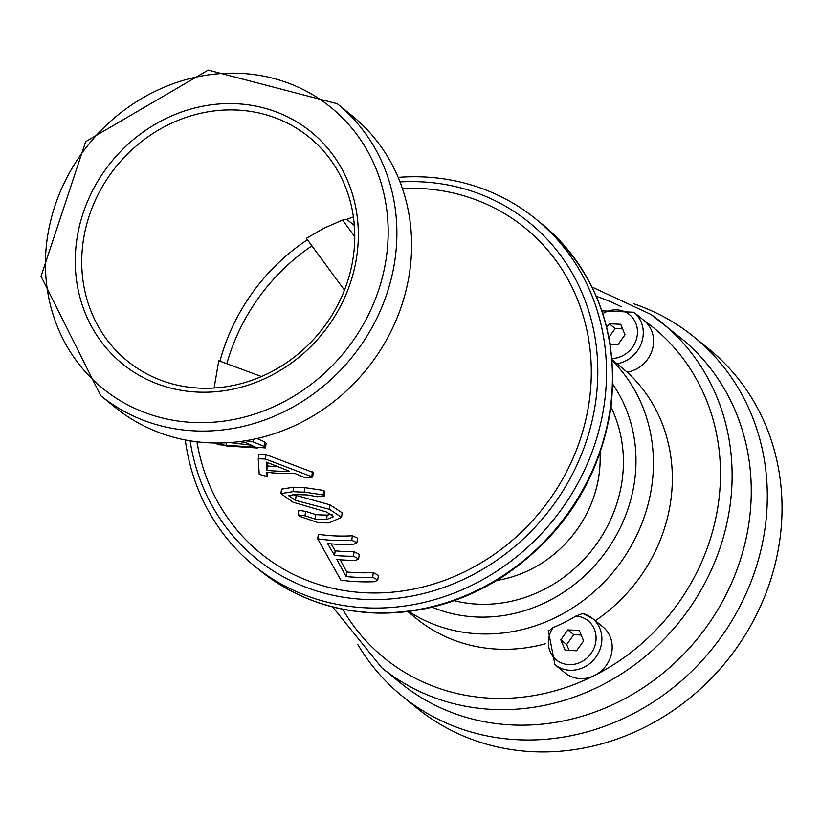 <?xml version="1.0" encoding="UTF-8"?>
<svg xmlns="http://www.w3.org/2000/svg" width="821" height="821" viewBox="0 0 821 821"><rect width="100%" height="100%" fill="white"/><g stroke="black" fill="none" stroke-linecap="round" stroke-linejoin="round"><path stroke-width="1.23" d="M610.506 344.266L610.024 343.086M606.74 327.271L609.274 323.741L620.686 324.295L625.017 334.732L617.936 344.615L610.208 344.245M609.274 323.741L615.165 328.523L622.585 328.872M608.946 337.195L615.165 328.523M616.869 363.785A29.782 27.114 -51 0 0 641.735 342.213A29.782 27.114 -51 0 0 633.833 312.237L644.146 320.601A29.782 27.114 129 0 1 652.048 350.577A29.782 27.114 129 0 1 627.172 372.139L612.117 359.67M627.172 372.139A162.199 147.657 129 0 1 670.87 499.968A162.199 147.657 129 0 1 595.317 620.727M545.236 643.828A162.199 147.657 129 0 1 416.586 618.706L407.811 611.583M548.407 631.175L553.128 627.562A162.199 147.657 -51 0 0 575.911 616.048L582.756 613.503L592.434 618.387A29.782 27.114 -51 0 0 583.084 613.656M643.479 320.057A213.06 193.961 129 0 1 594.599 675.426A29.782 27.114 129 0 1 565.238 673.025L554.924 664.661A29.782 27.114 -51 0 0 594.743 658.606A29.782 27.114 -51 0 0 592.434 618.387L602.747 626.751A29.782 27.114 129 0 1 594.599 675.426A213.06 193.961 129 0 1 342.706 609.244M567.875 629.902L579.287 630.446L583.618 640.883L576.537 650.766L565.125 650.222L560.794 639.785L567.875 629.902L573.766 634.674L581.196 635.033M560.794 639.785L566.685 644.567L573.766 634.674M569.117 650.417L566.685 644.567M592.044 287.042L650.899 314.402L680.783 337.995A222.224 202.305 129 0 1 749.265 520.565A222.224 202.305 129 0 1 613.492 704.336A222.224 202.305 129 0 1 400.874 683.246L381.734 667.719A222.224 202.305 -51 0 0 594.342 688.819A222.224 202.305 -51 0 0 730.115 505.038A222.224 202.305 -51 0 0 661.634 322.479A222.224 202.305 -51 0 0 650.991 314.464M633.904 303.852A231.389 210.648 129 0 1 693.919 336.856A231.389 210.648 129 0 1 765.223 526.949A231.389 210.648 129 0 1 623.847 718.303A231.389 210.648 129 0 1 402.475 696.331A231.389 210.648 129 0 1 357.782 644.444M693.919 336.856L708.646 348.792A231.389 210.648 129 0 1 779.95 538.894A231.389 210.648 129 0 1 638.584 730.238A231.389 210.648 129 0 1 417.201 708.277L402.475 696.331M214.117 388.015L218.766 360.758L261.468 376.521M219.946 361.199A194.741 177.274 129 0 1 307.393 239.742M344.461 290.111L306.377 238.367L323.782 228.279L342.562 220.079L354.764 236.653M199.441 388.128A144.168 131.247 129 0 1 169.198 383.017A144.168 131.247 129 0 1 81.874 255.434A144.168 131.247 129 0 1 181.143 119.168A144.168 131.247 129 0 1 339.145 173.405A144.168 131.247 129 0 1 329.919 318.384A144.168 131.247 129 0 1 199.441 388.128M342.562 220.079L346.811 219.34A194.741 177.274 129 0 1 347.55 219.063A194.741 177.274 129 0 1 353.41 216.939M354.364 225.806L353.235 224.266M346.811 219.34L352.999 224.359A194.741 177.274 129 0 1 354.21 223.897M226.812 363.734A194.741 177.274 129 0 1 311.908 245.869M197.297 392.069A149.484 136.091 -51 0 0 347.96 181.615A149.484 136.091 -51 0 0 105.119 170.029A149.484 136.091 -51 0 0 197.297 392.069M337.308 103.764L352.045 115.71A187.865 171.025 129 0 1 409.925 270.047A187.865 171.025 129 0 1 295.15 425.401A187.865 171.025 129 0 1 115.422 407.565L100.685 395.63A187.865 171.025 -51 0 0 280.423 413.456A187.865 171.025 -51 0 0 395.199 258.102A187.865 171.025 -51 0 0 337.308 103.764L208.216 70.093L85.671 141.612L41.05 276.287L100.685 395.63M185.3 439.943A223.374 203.351 -51 0 0 254.336 565.915A223.374 203.351 -51 0 0 468.042 587.118A223.374 203.351 -51 0 0 604.513 402.393A223.374 203.351 -51 0 0 535.692 218.889A223.374 203.351 -51 0 0 398.175 177.377M400.012 181.923A216.498 197.091 129 0 1 595.861 400.299A216.498 197.091 129 0 1 394.101 598.622A216.498 197.091 129 0 1 190.123 440.805M402.382 188.42A209.632 190.831 129 0 1 589.416 399.991A209.632 190.831 129 0 1 395.353 591.89A209.632 190.831 129 0 1 196.958 441.78M256.911 438.537L264.742 441.893L266.107 443.432L265.501 447.917L264.136 446.388L253.237 441.903L245.417 440.764M354.108 551.671L359.249 554.349L358.633 558.916L353.492 556.228A192.042 174.832 129 0 1 334.568 555.396L335.184 550.829A187.321 170.532 -51 0 0 354.108 551.671L353.492 556.228M331.099 543.871L335.184 550.829M352.363 535.774L357.556 538.094L356.94 542.65L351.747 540.321A184.551 168.007 129 0 1 317.696 538.822L318.312 534.286A179.871 163.738 -51 0 0 352.363 535.774L351.747 540.321M340.222 559.778L346.719 571.97A198.323 180.548 -51 0 0 373.278 572.586L378.399 575.377L377.773 580.026L372.652 577.214A203.105 184.899 129 0 1 346.093 576.578L336.897 559.481A194.105 176.7 -51 0 0 355.811 560.322L358.633 558.916M280.915 493.637L281.521 489.152L293.631 487.202A162.178 147.647 -51 0 0 304.981 487.664L323.772 490.486L324.87 491.584L324.264 496.069L323.166 494.971L304.386 492.107A166.776 151.823 129 0 1 293.025 491.635L280.915 493.637L292.974 502.185L326.799 512.099L333.531 516.666L326.563 519.549A175.622 159.879 129 0 1 315.202 519.088L304.991 515.824L298.228 514.88L299.296 516.204L317.624 522.474A176.956 161.09 -51 0 0 328.975 522.946L341.577 517.322L329.447 509.348L295.488 500.379L288.766 495.771L295.529 494.416A167.484 152.47 -51 0 0 306.88 494.889L317.286 496.705L324.264 496.069M298.228 514.88L298.834 510.375L305.597 511.339L315.808 514.613A170.984 155.651 -51 0 0 327.169 515.075L332.095 514.244M292.389 494.355L330.052 504.864L342.183 512.807L341.577 517.322M258.266 458.703L258.851 454.311L266.045 454.598L313.253 472.537L312.647 477.042L265.44 459.021L258.256 458.765L259.2 474.364L267.051 476.467L266.887 472.249A163.707 149.032 -51 0 0 294.257 473.224L305.309 477.832L312.647 477.042M214.835 442.991L218.684 444.715L265.501 447.917M239.67 441.585L245.53 442.54L257.353 448.009L226.134 445.926L219.392 443.001M229.808 442.57L252.632 445.341M346.093 576.578L346.719 571.97M334.568 555.396L327.538 543.553A186.316 169.608 -51 0 0 354.108 544.128L356.94 542.65M317.696 538.822L340.869 580.17A205.548 187.116 -51 0 0 374.92 581.678L377.773 580.026M258.851 454.311L258.256 458.765M267.041 476.508L267.605 472.342L267.041 476.508M289.125 471.121A163.584 148.919 129 0 1 266.804 470.33L266.415 462.131L289.125 471.121M266.804 470.33L267.4 465.897A159.007 144.753 -51 0 0 278.124 466.708M267.246 462.449L267.4 465.897M602.83 313.571A25.205 22.947 129 0 1 636.983 327.158A25.205 22.947 129 0 1 612.014 358.5M408.766 611.46A162.199 147.657 -51 0 0 651.966 484.647A162.199 147.657 -51 0 0 612.189 360.563M575.911 616.048A25.205 22.947 129 0 1 594.876 645.799A25.205 22.947 129 0 1 561.164 662.845A25.205 22.947 129 0 1 553.128 627.562M596.364 296.391A213.06 193.961 129 0 1 621.384 306.777M612.825 384.341A148.457 135.147 129 0 1 634.654 480.439A148.457 135.147 129 0 1 432.164 607.171M454.136 600.664A135.167 123.058 -51 0 0 622.195 479.854A135.167 123.058 -51 0 0 610.998 407.185M600.028 453.202A116.839 106.371 129 0 1 599.114 474.251A116.839 106.371 129 0 1 496.9 580.416M386.547 256.008A180.989 164.764 129 0 1 111.482 395.014A180.989 164.764 129 0 1 152.357 92.691A180.989 164.764 129 0 1 386.547 256.008M610.413 407.175A223.374 203.351 129 0 1 473.933 591.89A223.374 203.351 129 0 1 260.226 570.687C294.4 597.914 333.993 612.056 378.994 613.123C422.405 613.503 463.321 601.598 501.744 577.399C563.083 536.287 599.463 479.823 610.896 407.986C619.147 332.136 596.036 270.694 541.583 223.661A223.374 203.351 129 0 1 610.413 407.175M253.237 441.903L253.586 439.266M226.134 445.926L226.565 442.765M264.136 446.388L264.742 441.893M372.652 577.214L373.278 572.586M295.488 500.379L296.083 495.915M329.447 509.348L330.052 504.864M304.991 515.824L305.597 511.339M315.202 519.088L315.808 514.613M323.166 494.971L323.772 490.486M304.386 492.107L304.981 487.664M293.025 491.635L293.631 487.202M326.563 519.549L327.169 515.075M311.847 476.231L312.452 471.736M265.44 459.021L266.045 454.598M633.833 312.237L601.916 310.851M548.295 630.518L554.924 664.661M332.669 606.965L381.734 667.719M254.336 565.915L260.226 570.687M535.692 218.889L541.583 223.661"/></g></svg>
